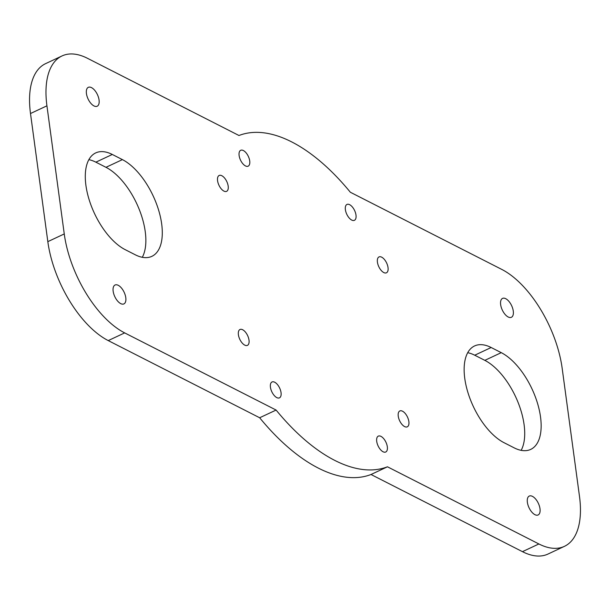 <?xml version="1.0" encoding="UTF-8"?>
<svg xmlns="http://www.w3.org/2000/svg" width="610" height="610" viewBox="0 0 610 610"><rect width="100%" height="100%" fill="white"/><g stroke="black" fill="none" stroke-linecap="round" stroke-linejoin="round"><path stroke-width="0.91" d="M124.669 332.892A83.494 41.244 -115.1 0 1 64.256 233.943L47.824 241.644A83.494 41.244 64.9 0 0 108.237 340.594L124.669 332.892L276.101 410.057A181.605 89.7 64.9 0 0 387.457 466.795L538.882 543.96L522.45 551.661A83.494 41.244 64.9 0 0 547.978 554.055L564.41 546.354A83.494 41.244 -115.1 0 1 538.882 543.96M47.824 241.644L30.5 113.521L46.932 105.82L64.256 233.943M46.932 105.82A83.494 41.244 -115.1 0 1 62.022 55.945A83.494 41.244 -115.1 0 1 87.55 58.339L238.975 135.504A181.605 89.7 64.9 0 1 350.338 192.242L501.763 269.406A83.494 41.244 -115.1 0 1 562.176 368.356L579.5 496.479A83.494 41.244 -115.1 0 1 564.41 546.354M223.916 191.098A8.769 4.331 -115.1 0 1 218.075 182.962A8.769 4.331 -115.1 0 1 219.158 175.474A8.769 4.331 -115.1 0 1 226.798 181.574A8.769 4.331 -115.1 0 1 226.6 191.349A8.769 4.331 -115.1 0 1 223.916 191.098M120.711 303.612A10.439 5.154 -115.1 0 1 113.757 293.921A10.439 5.154 -115.1 0 1 115.046 285.007A10.439 5.154 -115.1 0 1 124.143 292.274A10.439 5.154 -115.1 0 1 123.899 303.91A10.439 5.154 -115.1 0 1 120.711 303.612M383.057 451.758A8.769 4.331 -115.1 0 1 377.216 443.615A8.769 4.331 -115.1 0 1 378.299 436.127A8.769 4.331 -115.1 0 1 385.939 442.227A8.769 4.331 -115.1 0 1 385.733 452.01A8.769 4.331 -115.1 0 1 383.057 451.758M276.78 397.606A8.769 4.331 -115.1 0 1 270.939 389.47A8.769 4.331 -115.1 0 1 272.022 381.974A8.769 4.331 -115.1 0 1 279.662 388.082A8.769 4.331 -115.1 0 1 279.464 397.857A8.769 4.331 -115.1 0 1 276.78 397.606M534.924 514.672A10.439 5.154 -115.1 0 1 527.97 504.981A10.439 5.154 -115.1 0 1 529.259 496.067A10.439 5.154 -115.1 0 1 538.355 503.334A10.439 5.154 -115.1 0 1 538.119 514.97A10.439 5.154 -115.1 0 1 534.924 514.672M93.986 105.934A10.439 5.154 -115.1 0 1 87.032 96.243A10.439 5.154 -115.1 0 1 88.32 87.329A10.439 5.154 -115.1 0 1 97.417 94.596A10.439 5.154 -115.1 0 1 97.173 106.231A10.439 5.154 -115.1 0 1 93.986 105.934M125.172 249.642A54.275 26.809 -115.1 0 1 89.007 199.264A54.275 26.809 -115.1 0 1 95.717 152.912A54.275 26.809 -115.1 0 1 112.309 154.467L122.404 159.614A54.275 26.809 -115.1 0 1 158.577 209.992A54.275 26.809 -115.1 0 1 151.867 256.345A54.275 26.809 -115.1 0 1 135.275 254.789L125.172 249.642M504.028 442.685A54.275 26.809 -115.1 0 1 467.855 392.306A54.275 26.809 -115.1 0 1 474.565 345.954A54.275 26.809 -115.1 0 1 491.157 347.509L501.26 352.656A54.275 26.809 -115.1 0 1 537.433 403.035A54.275 26.809 -115.1 0 1 530.723 449.395A54.275 26.809 -115.1 0 1 514.131 447.832L504.028 442.685M508.199 316.994A10.439 5.154 -115.1 0 1 501.245 307.303A10.439 5.154 -115.1 0 1 502.533 298.389A10.439 5.154 -115.1 0 1 511.63 305.656A10.439 5.154 -115.1 0 1 511.386 317.291A10.439 5.154 -115.1 0 1 508.199 316.994M244.747 345.123A8.769 4.331 -115.1 0 1 238.899 336.987A8.769 4.331 -115.1 0 1 239.989 329.499A8.769 4.331 -115.1 0 1 247.629 335.599A8.769 4.331 -115.1 0 1 247.424 345.374A8.769 4.331 -115.1 0 1 244.747 345.123M383.766 272.548A8.769 4.331 -115.1 0 1 377.925 264.412A8.769 4.331 -115.1 0 1 379.008 256.924A8.769 4.331 -115.1 0 1 386.648 263.024A8.769 4.331 -115.1 0 1 386.45 272.8A8.769 4.331 -115.1 0 1 383.766 272.548M351.734 220.073A8.769 4.331 -115.1 0 1 345.885 211.929A8.769 4.331 -115.1 0 1 346.968 204.441A8.769 4.331 -115.1 0 1 354.616 210.549A8.769 4.331 -115.1 0 1 354.41 220.324A8.769 4.331 -115.1 0 1 351.734 220.073M245.456 165.92A8.769 4.331 -115.1 0 1 239.616 157.784A8.769 4.331 -115.1 0 1 240.698 150.296A8.769 4.331 -115.1 0 1 248.339 156.396A8.769 4.331 -115.1 0 1 248.14 166.172A8.769 4.331 -115.1 0 1 245.456 165.92M404.598 426.581A8.769 4.331 -115.1 0 1 398.749 418.437A8.769 4.331 -115.1 0 1 399.84 410.949A8.769 4.331 -115.1 0 1 407.48 417.049A8.769 4.331 -115.1 0 1 407.274 426.832A8.769 4.331 -115.1 0 1 404.598 426.581M62.022 55.945L45.59 63.646A83.494 41.244 64.9 0 0 30.5 113.521M276.101 410.057L259.662 417.758A181.605 89.7 64.9 0 0 371.025 474.496L387.457 466.795M371.025 474.496L522.45 551.661M467.71 352.702A54.275 26.809 -115.1 0 1 474.725 355.211L484.828 360.358A54.275 26.809 -115.1 0 1 517.92 402.043A54.275 26.809 -115.1 0 1 521.146 450.34M88.854 159.66A54.275 26.809 -115.1 0 1 95.869 162.168L105.972 167.315A54.275 26.809 -115.1 0 1 139.065 208.994A54.275 26.809 -115.1 0 1 142.29 257.298M259.662 417.758L108.237 340.594M484.828 360.358L501.26 352.656M474.725 355.211L491.157 347.509M105.972 167.315L122.404 159.614M95.869 162.168L112.309 154.467"/></g></svg>
